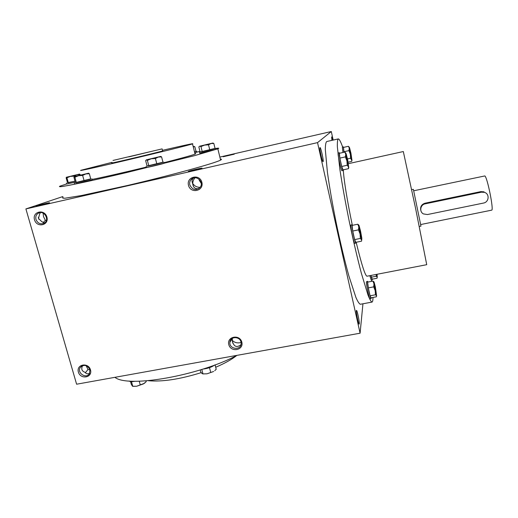 <?xml version="1.0" encoding="UTF-8"?>
<svg xmlns="http://www.w3.org/2000/svg" width="518" height="518" viewBox="0 0 518 518"><rect width="100%" height="100%" fill="white"/><g stroke="black" fill="none" stroke-linecap="round" stroke-linejoin="round"><path stroke-width="0.78" d="M413.733 190.773L484.842 175.939C487.399 177.285 494.068 210.787 491.66 210.159L420.713 224.54M425.239 203.827C420.331 204.623 419.068 211.694 423.413 213.915L427.415 214.549L483.456 203.069C489.063 202.201 489.827 193.81 484.414 192.34L481.377 192.184L425.239 203.827L425.013 203.205C421.581 204.37 420.156 206.701 420.733 210.191M425.013 203.205L480.84 191.621L483.89 191.809L484.414 192.34M411.661 189.562L413.383 189.374L420.959 226.146L419.295 226.476M214.627 365.048C211.687 367.158 207.815 368.499 203.011 369.062M215.08 364.879L216.207 369.256L214.737 370.694M200.233 369.943L200.77 371.995L202.02 373.536L202.972 373.905L207.012 373.808L213.643 371.477L207.012 373.808L202.855 373.918M201.806 369.451L202.972 373.905M209.492 367.657L210.755 372.526M135.069 381.261C131.915 381.837 129.947 381.747 129.15 381.002M145.992 380.885L146.206 381.675L143.415 383.909L136.681 386.24L144.25 383.378M130.536 381.572L131.294 384.324L132.563 386.273L136.681 386.24L133.022 386.35M131.468 381.636L132.763 386.324M139.251 381.229L140.281 384.991M145.079 382.737L144.192 383.43M194.749 152.836L196.846 152.169M194.509 151.884L195.985 151.327M194.496 151.839L196.011 151.437L194.852 146.775L193.214 146.704M193.169 146.516L194.852 146.775M199.482 152.24L199.721 153.205L215.915 149.346M200.103 151.968L215.041 148.413M209.784 149.948L215.074 148.536L213.83 143.454L211.033 143.531L208.521 144.826L204.591 145.098L200.965 146.581L199.754 146.167L198.854 146.944L200.11 152.007L202.234 151.696L209.784 149.948L208.521 144.826M202.234 151.696L200.965 146.581M212.814 143.039L213.83 143.454M199.754 146.167L212.794 143.052L199.754 146.167M146.238 166.382L146.51 167.411C144.172 168.298 162.678 163.947 164.076 163.274L164.057 163.189M147.06 166.032L162.963 162.212M156.844 164.018L163.002 162.38L161.597 156.915L158.353 157.058L155.413 158.508L151.217 158.793L147.371 160.379L146.335 159.855L145.649 160.625L147.073 166.064L148.802 165.877L156.844 164.018L155.413 158.508M148.802 165.877L147.371 160.379M160.671 156.41L161.597 156.915M146.335 159.855L160.619 156.436L146.335 159.855M74.294 183.029L74.579 184.045L92.133 179.778M75.414 182.601L90.734 178.885M84.123 180.827L90.786 179.079L89.323 173.724L85.826 173.938L82.64 175.434L78.581 175.699L74.883 177.234L74.236 176.638L73.944 177.305L75.421 182.627L76.373 182.621L84.123 180.827L82.64 175.434M76.373 182.621L74.883 177.234M88.617 173.18L74.236 176.638L88.617 173.18L89.323 173.724M66.421 183.087L66.686 184.026L75.291 182.174M67.495 182.699L75.019 181.171L68.298 182.712L66.932 177.804L66.375 177.253L66.149 177.855L67.502 182.718L68.298 182.712M80.284 175.039L80.16 174.592L76.929 174.793L73.99 176.152L70.293 176.398L66.932 177.804M74.139 176.683L73.99 176.152M79.552 174.087L66.375 177.253L79.552 174.087L80.16 174.592M339.653 153.237L339.303 152.719L338.15 152.998C337.386 153.445 341.258 171.393 341.977 170.707L343.078 170.467L343.188 169.833M339.303 152.719L339.258 152.745C338.507 153.192 342.385 171.147 343.078 170.467M344.839 152.072L339.381 153.296L339.873 158.107L341.705 166.472L343.013 169.872L348.459 168.68L348.485 166.835L347.209 165.261L346.943 160.93L345.383 156.883L345.759 154.325L344.839 152.072L345.752 153.024M341.705 166.472L347.209 165.261M339.873 158.107L345.383 156.883M348.776 167.444L348.459 168.68M345.759 154.325L348.711 167.359L347.643 159.576L346.115 153.704L345.694 153.173L345.759 154.325M343.674 147.358L343.376 146.885L342.34 147.138L342.981 152.493M343.376 146.885L343.997 152.266M348.174 162.173L351.696 161.396L351.851 160.483L350.589 158.223L350.356 154.286L348.938 150.608L349.268 148.31L348.711 146.743L348.42 146.296L343.453 147.41L344.049 152.253M347.494 158.909L350.589 158.223M343.939 151.729L348.938 150.608M348.42 146.296L349.236 147.164M351.981 160.25L351.696 161.396M349.268 148.31L351.949 160.204L350.926 153.173L349.566 147.798L349.203 147.267L349.268 148.31M369.833 275.673L371.218 280.089L372.209 279.901L372.28 279.163M370.83 275.479L372.209 279.901M370.92 275.459L372.183 279.176L377.039 278.244L377.195 277.136L376.197 276.243L376.236 274.436M371.296 277.182L376.197 276.243M376.424 274.398L377.272 277.298L377.052 274.275M368 282.045L367.592 281.319L366.414 281.805C366.084 283.825 369.353 299.482 369.975 298.854L371.056 298.646L371.153 297.779M367.592 281.319L367.495 281.598C367.184 283.611 370.454 299.274 371.056 298.646M372.954 281.093L367.612 282.116L368.33 287.885L370.066 295.797L371.043 297.798L376.379 296.801L376.599 295.817L375.446 294.787L375.22 290.708L373.718 286.862L373.97 283.845L372.954 281.093L373.905 281.798M370.066 295.797L375.446 294.787M368.33 287.885L373.718 286.862M373.97 283.845L376.605 295.791L375.375 287.004L374.061 282.045L373.97 283.845M352.486 225.317L352.078 224.682L350.835 225.071C350.252 226.515 353.969 244.01 354.707 243.311L355.86 243.078L355.983 242.301M352.078 224.682L351.987 224.831C351.424 226.269 355.134 243.777 355.86 243.078M357.796 224.223L352.11 225.395L352.739 231.041L354.623 239.594L355.834 242.333L361.506 241.187L361.7 240.028L360.347 238.435L360.088 234.013L358.475 229.869L358.812 226.89L357.796 224.223L358.806 225.11M354.623 239.594L360.347 238.435M352.739 231.041L358.475 229.869M358.812 226.89L361.726 239.944L361.823 238.202L360.554 231.183L359.052 225.537L358.709 225.272L358.812 226.89M240.993 342.022C239.789 336.027 229.979 336.311 229.862 342.333C229.105 349.469 241.278 350.68 241.155 343.44L240.993 342.022M231.727 338.727L232.304 340.986C233.845 346.73 236.745 347.954 240.987 344.664M89.931 369.671C87.289 364.95 84.084 364.186 80.329 367.379C76.476 372.656 86.208 379.377 89.439 373.672L89.931 369.671M82.589 365.63C80.976 368.945 81.792 371.173 85.03 372.312C86.221 373.866 87.756 374.203 89.633 373.323M86.13 365.663L87.995 369.502L85.379 372.746M87.995 369.502L89.983 369.846M198.99 188.507C195.513 189.348 193.441 187.879 192.767 184.091L192.502 183.022C191.783 181.384 191.906 179.947 192.864 178.697L193.661 177.972M189.821 184.939C189.361 182.86 189.808 181.041 191.174 179.493C195.655 174.262 204.409 181.701 200.246 187.199C196.005 190.883 192.528 190.125 189.821 184.939M44.665 222.882L41.861 221.717L38.507 218.466L39.646 213.979L40.449 212.6M35.975 219.412C35.341 216.472 36.247 214.335 38.695 213.008C44.652 210.068 49.948 220.649 43.894 223.368C40.262 224.553 37.626 223.232 35.975 219.412M43.111 222.662L45.37 220.357L43.506 216.595L43.117 213.157M38.798 219.211L38.345 217.301M46.29 220.649L45.37 220.357M128.781 156.883L154.222 150.738L128.781 156.883M113.015 160.444L162.115 148.886L113.015 160.444M62.866 196.555L25.9 208.922L317.54 142.618L360.094 333.204L362.943 303.781M360.094 333.204L76.606 384.214L25.9 208.922M317.54 142.618L331.293 131.527L219.865 157.071M331.293 131.527L333.171 140.074M201.774 168.305C200.142 169.082 187.037 172.112 188.39 171.393C189.212 170.759 204.027 167.32 201.819 168.285L201.774 168.305M48.88 203.088L35.988 206.138C36.648 205.575 51.431 201.994 49.411 202.881L48.88 203.088M234.246 154.189L223.213 156.74L234.246 154.189M220.351 159.071C221.756 159.084 221.84 159.414 220.597 160.081L219.6 160.554C212.024 164.012 170.131 175.492 127.402 185.515L81.702 195.487L65.339 198.174C62.762 198.329 62.011 198.044 63.079 197.319M90.495 369.871C88.319 362.037 76.068 364.309 78.386 372.086C80.555 379.875 92.774 377.674 90.495 369.871M34.518 219.813C32.038 211.499 44.567 208.657 46.898 217.042C49.333 225.375 36.843 228.14 34.518 219.813M241.828 342.191C239.84 334 226.638 336.447 228.775 344.574C230.756 352.713 243.92 350.336 241.828 342.191M188.487 185.314C186.195 176.606 199.741 173.536 201.871 182.317C204.111 191.051 190.611 194.036 188.487 185.314M112.173 162.846C105.678 164.795 159.279 152.124 162.639 150.919L162.613 150.829M112.037 162.341L81.255 170.202C76.45 171.698 97.552 167.061 128.386 159.771C159.162 152.499 188.662 145.176 192.515 143.9C194.697 143.046 184.686 145.189 162.484 150.324M92.036 179.442C102.953 177.292 125.142 172.248 146.419 167.061M163.934 162.71C181.533 158.23 191.906 155.361 195.066 154.099C195.946 153.729 195.908 153.581 194.956 153.658M66.66 183.948L59.946 186.163C58.819 186.733 59.602 186.849 62.302 186.506L69.082 185.308C81.093 182.977 102.538 178.237 127.098 172.442L194.379 155.691L217.845 148.834C219.554 148.109 218.842 147.973 215.695 148.439M199.967 151.431L196.827 152.091M114.925 377.318C127.687 388.099 198.795 375.744 237.024 355.348M148.239 380.704C162.121 381.986 179.785 379.299 201.224 372.636M215.689 367.256C224.786 363.351 231.811 359.427 236.778 355.471M319.982 147.578C319.127 147.941 322.494 162.976 323.115 161.61C323.834 161.053 320.966 147.785 320.079 147.572L319.982 147.578M359.272 323.776L359.194 324.067C358.521 325.317 355.439 309.466 356.533 310.411C357.258 310.567 359.576 321.853 359.272 323.776M332.77 140.164L331.617 136.927L331.947 140.352M372.979 297.436L372.941 298.905C372.837 300.906 372.526 301.968 371.995 302.091L360.373 304.26C359.265 303.93 357.776 301.651 355.905 297.423L348.879 275.964C344.735 261.02 340.611 243.816 336.512 224.359C332.556 204.869 329.513 187.438 327.389 172.073L325.317 149.592C325.362 144.969 325.828 142.282 326.709 141.537L338.241 138.921C339.206 138.837 340.676 141.543 342.651 147.054M356.157 242.269C361.551 264.458 365.164 275.777 367.003 276.217L426.728 264.685L415.507 208.016L403.321 151.541L348.446 163.656M352.253 224.838C347.338 201.709 343.667 178.794 343.311 169.807M371.995 302.091C371.063 301.722 369.748 299.404 368.039 295.137L361.435 273.53C357.459 258.501 353.418 241.226 349.32 221.704C345.338 202.162 342.191 184.699 339.879 169.328L337.367 146.872C337.244 142.282 337.535 139.627 338.241 138.921M347.41 162.341L347.811 163.792M371.523 280.031L371.684 281.339M356.714 314.769L357.724 319.936M321.607 157.861L320.26 151.638M200.142 187.341C196.957 187.361 194.49 186.079 192.748 183.495C192.806 181.3 193.59 179.383 195.098 177.752M201.237 183.398L199.268 180.277L199.106 179.222M232.414 338.254L232.258 340.32C234.479 342.657 237.425 343.389 241.097 342.515M481.377 192.184L480.84 191.621M196.859 152.221L196.626 151.275M193.952 146.393L194.503 146.555M215.935 149.417L215.676 148.381M212.794 143.052L213.52 143.272M164.076 163.274L163.792 162.166M160.619 156.436L161.176 156.604M92.152 179.856L91.854 178.768M345.694 153.173L345.189 152.629M349.203 147.267L348.711 146.743M373.821 281.934L373.167 281.209M358.709 225.272L357.906 224.398M231.766 339.206L229.862 342.333M81.896 365.948L80.329 367.379M191.174 179.493L192.864 178.697M38.695 213.008L39.342 212.775M162.639 150.919L162.115 148.886M195.066 154.099L192.515 143.9M220.597 160.081L217.845 148.834M192.767 184.091L193.292 186.169M192.042 181.196L192.502 183.022M232.304 340.986L232.899 343.343M231.734 338.72L232.051 339.989"/></g></svg>
